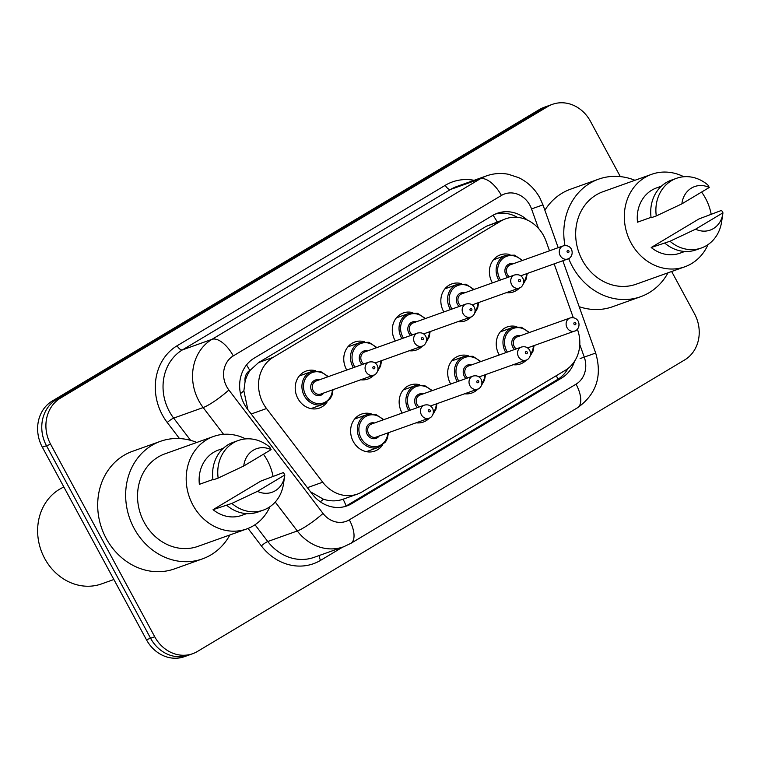 <?xml version="1.0" encoding="UTF-8"?>
<svg xmlns="http://www.w3.org/2000/svg" width="761" height="761" viewBox="0 0 761 761"><rect width="100%" height="100%" fill="white"/><g stroke="black" fill="none" stroke-linecap="round" stroke-linejoin="round"><path stroke-width="1.14" d="M382.383 445.233A19.653 17.284 -109.7 0 1 374.783 451.102A19.653 17.284 -109.7 0 1 353.275 441.504A19.653 17.284 -109.7 0 1 361.551 414.089A19.653 17.284 -109.7 0 1 371.149 413.803M429.413 418.046A19.653 17.284 -109.7 0 1 423.325 422.051A19.653 17.284 -109.7 0 1 416.124 422.812M402.16 413.08A19.653 17.284 -109.7 0 1 401.818 412.462A19.653 17.284 -109.7 0 1 410.103 385.047A19.653 17.284 -109.7 0 1 419.692 384.762M477.956 389.004A19.653 17.284 -109.7 0 1 471.877 392.999A19.653 17.284 -109.7 0 1 464.667 393.77M450.712 384.029A19.653 17.284 -109.7 0 1 450.36 383.411A19.653 17.284 -109.7 0 1 458.645 355.996A19.653 17.284 -109.7 0 1 468.234 355.71M526.498 359.953A19.653 17.284 -109.7 0 1 520.419 363.958A19.653 17.284 -109.7 0 1 513.218 364.719M499.254 354.978A19.653 17.284 -109.7 0 1 498.912 354.369A19.653 17.284 -109.7 0 1 507.187 326.954A19.653 17.284 -109.7 0 1 516.786 326.669M326.983 402.198A19.653 17.284 -109.7 0 1 319.392 408.058A19.653 17.284 -109.7 0 1 297.874 398.469A19.653 17.284 -109.7 0 1 306.16 371.054A19.653 17.284 -109.7 0 1 315.748 370.769M374.012 375.011A19.653 17.284 -109.7 0 1 367.934 379.016A19.653 17.284 -109.7 0 1 360.733 379.777M346.769 370.036A19.653 17.284 -109.7 0 1 346.426 369.427A19.653 17.284 -109.7 0 1 354.702 342.012A19.653 17.284 -109.7 0 1 364.3 341.727M422.555 345.97A19.653 17.284 -109.7 0 1 416.476 349.965A19.653 17.284 -109.7 0 1 409.275 350.735M395.311 340.995A19.653 17.284 -109.7 0 1 394.969 340.376A19.653 17.284 -109.7 0 1 403.254 312.961A19.653 17.284 -109.7 0 1 412.843 312.676M471.107 316.918A19.653 17.284 -109.7 0 1 465.028 320.923A19.653 17.284 -109.7 0 1 457.818 321.684M443.863 311.943A19.653 17.284 -109.7 0 1 443.511 311.335A19.653 17.284 -109.7 0 1 451.796 283.91A19.653 17.284 -109.7 0 1 461.385 283.634M519.649 287.877A19.653 17.284 -109.7 0 1 513.57 291.872A19.653 17.284 -109.7 0 1 506.369 292.643M492.405 282.902A19.653 17.284 -109.7 0 1 492.063 282.283A19.653 17.284 -109.7 0 1 500.338 254.868A19.653 17.284 -109.7 0 1 509.937 254.583M549.499 250.797L546.103 241.247A34.673 30.507 70.3 0 0 543.639 235.729A34.673 30.507 70.3 0 0 505.685 218.807A34.673 30.507 70.3 0 0 500.919 221.051L273.113 357.356A34.673 30.507 70.3 0 0 266.521 408.533L322.712 482.198A34.673 30.507 70.3 0 0 357.423 494.089A34.673 30.507 70.3 0 0 362.188 491.834L565.271 370.322A34.673 30.507 70.3 0 0 577.57 329.713L577.39 329.209M245.09 381.508A34.673 30.507 -109.7 0 1 250.274 370.217L249.817 370.493A11.558 10.169 70.3 0 0 245.09 381.508L243.872 390.821L247.82 409.57M310.574 491.853L323.463 499.235C330.36 501.413 336.904 501.404 343.106 499.206L357.423 494.089M505.685 218.807L486.384 226.245L258.588 362.55L250.274 370.217M573.299 317.708L554.151 263.867M671.649 271.506L694.517 313.798A34.673 30.507 -109.7 0 1 684.662 359.934L197.451 651.454A34.673 30.507 -109.7 0 1 192.685 653.699A34.673 30.507 -109.7 0 1 154.73 636.776L50.626 444.243L46.478 445.718A34.673 30.507 -109.7 0 1 56.333 399.592L543.544 108.072A34.673 30.507 -109.7 0 1 548.301 105.817A34.673 30.507 -109.7 0 0 543.544 108.072L56.333 399.592A34.673 30.507 -109.7 0 0 46.478 445.718L150.583 638.26L46.478 445.718L42.34 447.202A34.673 30.507 -109.7 0 1 52.186 401.066L539.397 109.546A34.673 30.507 -109.7 0 1 544.163 107.301L552.448 104.333A34.673 30.507 -109.7 0 1 590.403 121.256L620.339 176.609M192.685 653.699L188.547 655.183A34.673 30.507 -109.7 0 1 150.583 638.26A34.673 30.507 -109.7 0 0 188.547 655.183L184.409 656.667A34.673 30.507 -109.7 0 1 146.445 639.744L42.34 447.202M527.278 220.024A34.673 30.507 70.3 0 0 497.304 213.27A34.673 30.507 70.3 0 0 492.548 215.525L254.203 358.136A34.673 30.507 70.3 0 0 247.61 409.304L312.238 494.032A34.673 30.507 70.3 0 0 346.94 505.913A34.673 30.507 70.3 0 0 351.706 503.658L561.618 378.065A34.673 30.507 70.3 0 0 574.507 361.342M495.268 214.098A34.673 30.507 -109.7 0 1 517.404 217.342M50.626 444.243A34.673 30.507 -109.7 0 1 60.471 398.108L547.682 106.588A34.673 30.507 -109.7 0 1 552.448 104.333M567.944 368.495A34.673 30.507 -109.7 0 1 557.471 379.539L347.568 505.142A34.673 30.507 -109.7 0 1 344.838 506.569M668.025 272.799A62.421 54.906 -109.7 0 1 640.6 296.723A62.421 54.906 -109.7 0 1 572.272 266.264A62.421 54.906 -109.7 0 1 568.695 258.578M564.957 245.546A62.421 54.906 -109.7 0 1 598.584 179.168A62.421 54.906 -109.7 0 1 634.95 180.29M544.876 210.236A62.421 54.906 -109.7 0 1 570.626 189.166L598.584 179.168M708.044 244.576A49.123 43.215 -109.7 0 1 684.786 266.807A49.123 43.215 -109.7 0 1 631.012 242.835A49.123 43.215 -109.7 0 1 651.72 174.288A49.123 43.215 -109.7 0 1 683.797 176.742M701.585 192.067A49.123 43.215 -109.7 0 1 705.495 198.269A49.123 43.215 -109.7 0 1 711.25 214.535M684.786 266.807L636.129 284.205A49.123 43.215 -109.7 0 1 582.346 260.233A49.123 43.215 -109.7 0 1 603.054 191.686L651.72 174.288M722.817 213.831L721.599 221.946A36.985 32.533 -109.7 0 1 701.414 247.981A36.985 32.533 -109.7 0 1 669.994 241.256L651.207 247.515L698.998 218.921L721.618 210.369L722.95 212.814A23.115 20.338 -109.7 0 1 722.817 213.831A23.115 20.338 -109.7 0 1 695.592 229.185L722.95 212.814M684.795 251.463L679.925 253.204A34.673 30.507 -109.7 0 1 651.207 247.515M695.592 229.185L669.994 241.256M701.414 247.981L696.239 249.827A36.985 32.533 -109.7 0 1 664.819 243.111M651.064 217.332L637.509 222.183A34.673 30.507 -109.7 0 1 656.581 187.9L661.452 186.16M640.6 296.723L612.653 306.712A62.421 54.906 -109.7 0 1 579.188 306.683M681.894 203.853A23.115 20.338 -109.7 0 1 709.252 187.482L681.894 203.853L656.296 215.924A36.985 32.533 -109.7 0 1 676.51 178.321A36.985 32.533 -109.7 0 1 707.92 185.037L709.252 187.482M656.296 215.924L651.121 217.779A36.985 32.533 -109.7 0 1 671.335 180.167L676.51 178.321M113.874 579.502L101.641 583.877A52.014 45.755 -109.7 0 1 44.699 558.488A52.014 45.755 -109.7 0 1 63.867 487.021M229.889 534.964A62.421 54.906 -109.7 0 1 202.464 558.878A62.421 54.906 -109.7 0 1 134.136 528.419A62.421 54.906 -109.7 0 1 160.438 441.332A62.421 54.906 -109.7 0 1 196.814 442.445M202.464 558.878L174.507 568.876A62.421 54.906 -109.7 0 1 106.179 538.408A62.421 54.906 -109.7 0 1 132.49 451.321L160.438 441.332M269.908 506.731A49.123 43.215 -109.7 0 1 246.65 528.962A49.123 43.215 -109.7 0 1 192.875 504.99A49.123 43.215 -109.7 0 1 213.575 436.453A49.123 43.215 -109.7 0 1 245.66 438.897M263.449 454.222A49.123 43.215 -109.7 0 1 267.358 460.424A49.123 43.215 -109.7 0 1 273.113 476.7M246.65 528.962L197.993 546.36A49.123 43.215 -109.7 0 1 144.209 522.388A49.123 43.215 -109.7 0 1 164.918 453.851L213.575 436.453M284.681 475.986L283.463 484.101A36.985 32.533 -109.7 0 1 263.277 510.136A36.985 32.533 -109.7 0 1 231.858 503.421L213.07 509.67L260.861 481.076L283.482 472.524L284.814 474.978A23.115 20.338 -109.7 0 1 284.681 475.986A23.115 20.338 -109.7 0 1 257.456 491.349L284.814 474.978M246.659 513.618L241.789 515.359A34.673 30.507 -109.7 0 1 213.07 509.67M257.456 491.349L231.858 503.421M263.277 510.136L258.103 511.982A36.985 32.533 -109.7 0 1 226.683 505.266M212.928 479.497L199.372 484.338A34.673 30.507 -109.7 0 1 218.445 450.055L223.315 448.315M243.748 466.008A23.115 20.338 -109.7 0 1 271.116 449.637L243.748 466.008L218.16 478.079A36.985 32.533 -109.7 0 1 238.374 440.476A36.985 32.533 -109.7 0 1 269.784 447.192L271.116 449.637M218.16 478.079L212.985 479.934A36.985 32.533 -109.7 0 1 233.199 442.322L238.374 440.476M240.466 393.646A34.673 5.612 -37.3 0 0 243.872 390.821M497.152 221.851A34.673 16.247 -120.9 0 0 493.042 215.23M557.87 379.292A34.673 16.247 -120.9 0 0 556.367 375.649M346.103 505.951A34.673 16.247 -120.9 0 0 343.106 499.206M320.305 501.794A34.673 5.612 -37.3 0 0 323.463 499.235M249.817 370.493A34.673 16.247 -120.9 0 0 246.507 364.957M486.384 226.245L500.919 221.051M307.396 487.677L322.712 482.198M251.197 414.003L266.521 408.533M258.588 362.55L273.113 357.356M52.186 401.066L60.471 398.108M539.397 109.546L547.682 106.588M146.445 639.744L154.73 636.776M538.446 228.348L531.539 208.923A23.115 20.338 70.3 0 0 529.903 205.242A23.115 20.338 70.3 0 0 501.413 195.463L233.275 355.901A23.115 20.338 70.3 0 0 226.711 386.655A23.115 20.338 70.3 0 0 228.88 390.012L323.006 513.418A23.115 20.338 70.3 0 0 349.318 519.839L576.048 384.172A23.115 20.338 70.3 0 0 584.258 357.099L579.787 344.543M223.582 434.331L203.168 407.563A46.231 40.675 -109.7 0 1 198.83 400.838A46.231 40.675 -109.7 0 1 211.967 339.339L480.105 178.892A46.231 40.675 -109.7 0 1 486.46 175.896L456.952 186.445A46.231 40.675 70.3 0 0 450.598 189.441L182.459 349.879A46.231 40.675 70.3 0 0 169.323 411.387A46.231 40.675 70.3 0 0 173.66 418.112L190.631 440.353M179.482 438.555L167.239 422.498A52.014 45.755 -109.7 0 1 177.132 345.741L445.271 185.304A5.784 2.711 -120.9 0 0 450.598 189.441L480.105 178.892A23.115 10.835 59.1 0 1 501.413 195.463M167.239 422.498A5.784 0.932 142.7 0 1 173.66 418.112L203.168 407.563A23.115 3.738 -37.3 0 0 228.88 390.012M445.271 185.304A52.014 45.755 -109.7 0 1 474.103 180.309M342.64 547.14L320.571 560.353A52.014 45.755 -109.7 0 1 261.365 545.903L248.038 528.438M233.275 355.901A23.115 10.835 59.1 0 0 211.967 339.339L182.459 349.879A5.784 2.711 -120.9 0 1 177.132 345.741M323.006 513.418A23.115 3.738 -37.3 0 1 297.294 530.969L267.786 541.518A46.231 40.675 70.3 0 0 314.065 557.356L343.572 546.807A46.231 40.675 -109.7 0 1 297.294 530.969L275.235 502.041M255.011 524.757L267.786 541.518A5.784 0.932 142.7 0 0 261.365 545.903M319.515 555.406A5.784 2.711 -120.9 0 0 320.571 560.353M349.318 519.839A23.115 10.835 59.1 0 1 350.84 543.373L577.57 407.715C596.358 394.274 602.398 376.048 595.682 353.056L562.845 260.757M576.048 384.172A23.115 10.835 59.1 0 1 577.57 407.715M584.258 357.099L595.682 353.056M531.539 208.923L542.964 204.871L558.193 247.686M580.11 358.583L586.969 356.148M557.471 379.539L561.618 378.065M347.568 505.142L351.706 503.658M499.026 280.533A17.341 15.249 -109.7 0 1 498.474 279.572A17.341 15.249 -109.7 0 1 505.78 255.382L493.461 259.786M521.913 260.662A16.181 14.231 70.3 0 0 502.878 258.445A16.181 14.231 70.3 0 0 499.863 278.859A16.181 14.231 70.3 0 0 500.529 279.991M523.701 282.122A16.181 14.231 70.3 0 0 526.574 273.722M507.711 277.423A8.095 7.115 -109.7 0 1 505.998 275.187A8.095 7.115 -109.7 0 1 506.094 266.588A8.095 7.115 -109.7 0 1 513.247 263.753M563.121 245.927C567.012 245.109 569.78 246.203 571.416 249.18C573.927 255.04 569.39 258.997 567.792 258.987A6.935 6.098 -109.7 0 1 560.201 255.601A6.935 6.098 -109.7 0 1 563.121 245.927L510.317 264.799A6.935 6.098 70.3 0 0 507.397 274.483A6.935 6.098 70.3 0 0 509.375 276.833M567.164 252.053A1.161 1.018 70.3 0 0 568.914 251.006A1.161 1.018 70.3 0 0 567.164 252.053M505.875 352.609A17.341 15.249 -109.7 0 1 505.323 351.649A17.341 15.249 -109.7 0 1 512.629 327.458L521.342 327.24L529.418 332.509M528.762 332.738A16.181 14.231 70.3 0 0 509.727 330.531A16.181 14.231 70.3 0 0 506.712 350.945A16.181 14.231 70.3 0 0 507.378 352.077M514.56 349.508A8.095 7.115 -109.7 0 1 512.847 347.273A8.095 7.115 -109.7 0 1 512.943 338.674A8.095 7.115 -109.7 0 1 520.096 335.839M527.563 347.901L574.641 331.073A6.935 6.098 -109.7 0 1 567.05 327.687A6.935 6.098 -109.7 0 1 569.97 318.012L517.166 336.885A6.935 6.098 70.3 0 0 514.246 346.559A6.935 6.098 70.3 0 0 516.224 348.919M575.773 323.092A1.161 1.018 70.3 0 0 574.013 324.138A1.161 1.018 70.3 0 0 575.773 323.092M530.55 354.198A16.181 14.231 70.3 0 0 533.423 345.798M450.483 309.575A17.341 15.249 -109.7 0 1 449.922 308.614A17.341 15.249 -109.7 0 1 457.237 284.424L444.919 288.828M473.361 289.703A16.181 14.231 70.3 0 0 454.336 287.496A16.181 14.231 70.3 0 0 451.321 307.91A16.181 14.231 70.3 0 0 451.986 309.042M475.159 311.163A16.181 14.231 70.3 0 0 478.032 302.764M459.168 306.474A8.095 7.115 -109.7 0 1 457.456 304.238A8.095 7.115 -109.7 0 1 457.551 295.639A8.095 7.115 -109.7 0 1 464.705 292.804M514.569 274.978C518.469 274.16 521.228 275.244 522.864 278.231C525.375 284.091 520.847 288.048 519.24 288.038A6.935 6.098 -109.7 0 1 511.649 284.652A6.935 6.098 -109.7 0 1 514.569 274.978L461.775 293.851A6.935 6.098 70.3 0 0 458.845 303.525A6.935 6.098 70.3 0 0 460.824 305.884M518.622 281.104A1.161 1.018 70.3 0 0 520.372 280.058A1.161 1.018 70.3 0 0 518.622 281.104M401.932 338.626A17.341 15.249 -109.7 0 1 401.38 337.665A17.341 15.249 -109.7 0 1 408.686 313.475L396.367 317.879M424.819 318.754A16.181 14.231 70.3 0 0 405.784 316.547A16.181 14.231 70.3 0 0 402.778 336.952A16.181 14.231 70.3 0 0 403.444 338.084M426.607 340.215A16.181 14.231 70.3 0 0 429.489 331.815M410.626 335.515A8.095 7.115 -109.7 0 1 408.904 333.28A8.095 7.115 -109.7 0 1 409.009 324.69A8.095 7.115 -109.7 0 1 416.162 321.846M466.027 304.02C469.918 303.211 472.686 304.295 474.322 307.282C476.833 313.132 472.305 317.09 470.698 317.08A6.935 6.098 -109.7 0 1 463.107 313.694A6.935 6.098 -109.7 0 1 466.027 304.02L413.223 322.902A6.935 6.098 70.3 0 0 410.303 332.576A6.935 6.098 70.3 0 0 412.281 334.926M470.079 310.146A1.161 1.018 70.3 0 0 471.83 309.099A1.161 1.018 70.3 0 0 470.079 310.146M353.389 367.668A17.341 15.249 -109.7 0 1 352.838 366.707A17.341 15.249 -109.7 0 1 360.143 342.517L347.825 346.921M376.276 347.796A16.181 14.231 70.3 0 0 357.242 345.589A16.181 14.231 70.3 0 0 354.226 366.003A16.181 14.231 70.3 0 0 354.892 367.135M378.065 369.256A16.181 14.231 70.3 0 0 380.938 360.857M362.074 364.567A8.095 7.115 -109.7 0 1 360.362 362.331A8.095 7.115 -109.7 0 1 360.457 353.732A8.095 7.115 -109.7 0 1 367.611 350.897M417.485 333.071C421.375 332.253 424.143 333.337 425.78 336.324C428.291 342.184 423.753 346.141 422.155 346.131A6.935 6.098 -109.7 0 1 414.564 342.745A6.935 6.098 -109.7 0 1 417.485 333.071L364.681 351.943A6.935 6.098 70.3 0 0 361.76 361.618A6.935 6.098 70.3 0 0 363.739 363.977M421.527 339.197A1.161 1.018 70.3 0 0 423.278 338.15A1.161 1.018 70.3 0 0 421.527 339.197M333.052 389.67L332.015 395.244L330.15 398.869L323.273 404.215A17.341 15.249 -109.7 0 1 304.286 395.758A17.341 15.249 -109.7 0 1 311.591 371.568L299.282 375.972M327.725 376.847A16.181 14.231 70.3 0 0 308.7 374.64A16.181 14.231 70.3 0 0 305.684 395.045A16.181 14.231 70.3 0 0 321.542 403.454A16.181 14.231 70.3 0 0 332.395 389.908M323.739 392.999A8.095 7.115 -109.7 0 1 311.82 391.382A8.095 7.115 -109.7 0 1 311.915 382.783A8.095 7.115 -109.7 0 1 319.068 379.939M316.129 380.995A6.935 6.098 70.3 0 0 313.209 390.669A6.935 6.098 70.3 0 0 320.8 394.055L373.603 375.173A6.935 6.098 -109.7 0 1 366.012 371.787A6.935 6.098 -109.7 0 1 368.933 362.112L316.129 380.995M372.985 368.248A1.161 1.018 70.3 0 0 374.735 367.192A1.161 1.018 70.3 0 0 372.985 368.248M457.332 381.661A17.341 15.249 -109.7 0 1 456.771 380.7A17.341 15.249 -109.7 0 1 464.086 356.509L472.8 356.281L480.866 361.551M480.21 361.789A16.181 14.231 70.3 0 0 461.185 359.582A16.181 14.231 70.3 0 0 458.17 379.986A16.181 14.231 70.3 0 0 458.835 381.128M466.017 378.559A8.095 7.115 -109.7 0 1 464.305 376.315A8.095 7.115 -109.7 0 1 464.4 367.725A8.095 7.115 -109.7 0 1 471.554 364.88M479.021 376.942L526.089 360.115A6.935 6.098 -109.7 0 1 518.498 356.728A6.935 6.098 -109.7 0 1 521.428 347.054L468.624 365.936A6.935 6.098 70.3 0 0 465.694 375.611A6.935 6.098 70.3 0 0 467.673 377.96M527.221 352.134A1.161 1.018 70.3 0 0 525.471 353.19A1.161 1.018 70.3 0 0 527.221 352.134M482.008 383.249A16.181 14.231 70.3 0 0 484.881 374.85M408.79 410.712A17.341 15.249 -109.7 0 1 408.229 409.741A17.341 15.249 -109.7 0 1 415.535 385.551L424.257 385.332L432.324 390.602M431.668 390.84A16.181 14.231 70.3 0 0 412.643 388.624A16.181 14.231 70.3 0 0 409.627 409.038A16.181 14.231 70.3 0 0 410.293 410.169M417.475 407.601A8.095 7.115 -109.7 0 1 415.753 405.366A8.095 7.115 -109.7 0 1 415.858 396.766A8.095 7.115 -109.7 0 1 423.011 393.932M430.479 405.994L477.547 389.166A6.935 6.098 -109.7 0 1 469.956 385.779A6.935 6.098 -109.7 0 1 472.876 376.105L420.072 394.978A6.935 6.098 70.3 0 0 417.152 404.652A6.935 6.098 70.3 0 0 419.13 407.011M478.679 381.185A1.161 1.018 70.3 0 0 476.928 382.231A1.161 1.018 70.3 0 0 478.679 381.185M433.456 412.291A16.181 14.231 70.3 0 0 436.338 403.901M366.345 451.663L378.664 447.259A17.341 15.249 -109.7 0 1 359.687 438.793A17.341 15.249 -109.7 0 1 366.992 414.602L375.706 414.374L383.772 419.653M383.125 419.882A16.181 14.231 70.3 0 0 364.091 417.675A16.181 14.231 70.3 0 0 361.075 438.079A16.181 14.231 70.3 0 0 376.942 446.488A16.181 14.231 70.3 0 0 387.787 432.942M379.13 436.043A8.095 7.115 -109.7 0 1 367.211 434.417A8.095 7.115 -109.7 0 1 367.306 425.818A8.095 7.115 -109.7 0 1 374.46 422.983M424.334 405.147L371.53 424.029A6.935 6.098 70.3 0 0 368.609 433.703A6.935 6.098 70.3 0 0 376.2 437.09L429.004 418.208A6.935 6.098 -109.7 0 1 421.413 414.831A6.935 6.098 -109.7 0 1 424.334 405.147C428.005 404.243 430.774 405.328 432.629 408.41C435.14 414.26 430.602 418.217 429.004 418.208M430.127 410.227A1.161 1.018 70.3 0 0 428.376 411.282A1.161 1.018 70.3 0 0 430.127 410.227M542.964 204.871L539.882 197.946C534.916 188.89 527.877 182.145 518.774 177.694L508.329 174.259C500.862 172.842 493.575 173.394 486.46 175.896M343.572 546.807L350.84 543.373M523.283 284.034L526.193 279.059L527.23 273.484M567.792 258.987L520.714 275.815M522.56 260.424L514.531 255.163L505.78 255.382M569.97 318.012C573.642 317.109 576.41 318.193 578.265 321.266C580.776 327.125 576.239 331.083 574.641 331.073M512.629 327.458L500.31 331.863M530.132 356.11L533.042 351.135L534.079 345.57M474.74 313.075L477.651 308.1L478.688 302.536M519.24 288.038L472.172 304.866M474.017 289.475L465.979 284.214L457.237 284.424M426.189 342.127L429.109 337.152L430.146 331.577M470.698 317.08L423.63 333.908M425.475 318.517L417.437 313.256L408.686 313.475M377.646 371.168L380.557 366.193L381.594 360.628M422.155 346.131L375.078 362.959M376.923 347.568L368.895 342.307L360.143 342.517M373.603 375.173C375.211 375.183 379.739 371.225 377.228 365.375C375.592 362.388 372.833 361.304 368.933 362.112M323.273 404.215L310.954 408.619M328.381 376.609L320.343 371.349L311.591 371.568M521.428 347.054C525.1 346.15 527.868 347.235 529.723 350.317C532.224 356.167 527.696 360.124 526.089 360.115M464.086 356.509L451.768 360.914M481.589 385.161L484.5 380.186L485.537 374.612M472.876 376.105C476.557 375.202 479.316 376.286 481.171 379.359C483.682 385.218 479.154 389.175 477.547 389.166M415.535 385.551L403.216 389.955M433.038 414.212L435.958 409.228L436.995 403.663M366.992 414.602L354.674 419.007M378.664 447.259L385.551 441.903L387.406 438.279L388.443 432.714"/></g></svg>
